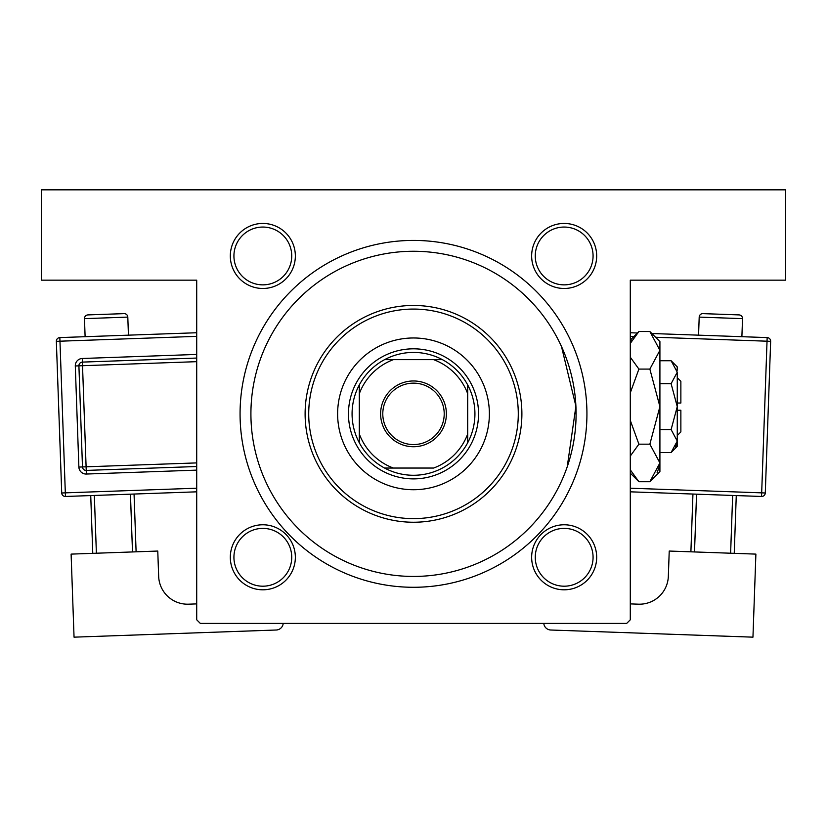 <?xml version="1.0" encoding="UTF-8"?>
<svg xmlns="http://www.w3.org/2000/svg" width="827" height="827" viewBox="0 0 827 827"><rect width="100%" height="100%" fill="white"/><g stroke="black" fill="none" stroke-linecap="round" stroke-linejoin="round"><path stroke-width="1.24" d="M262.831 223.445A32.522 32.522 0 0 1 295.353 255.956A32.522 32.522 0 0 1 262.831 288.478A32.522 32.522 0 0 1 230.32 255.956A32.522 32.522 0 0 1 262.831 223.445M262.831 284.86A28.904 28.904 0 0 0 291.735 255.956A28.904 28.904 0 0 0 262.831 227.053A28.904 28.904 0 0 0 233.927 255.956A28.904 28.904 0 0 0 262.831 284.86M564.169 223.445A32.522 32.522 0 0 1 596.681 255.956A32.522 32.522 0 0 1 564.169 288.478A32.522 32.522 0 0 1 531.647 255.956A32.522 32.522 0 0 1 564.169 223.445M564.169 284.86A28.904 28.904 0 0 0 593.073 255.956A28.904 28.904 0 0 0 564.169 227.053A28.904 28.904 0 0 0 535.265 255.956A28.904 28.904 0 0 0 564.169 284.86M564.169 524.773A32.522 32.522 0 0 1 596.681 557.295A32.522 32.522 0 0 1 564.169 589.806A32.522 32.522 0 0 1 531.647 557.295A32.522 32.522 0 0 1 564.169 524.773M564.169 586.198A28.904 28.904 0 0 0 593.073 557.295A28.904 28.904 0 0 0 564.169 528.391A28.904 28.904 0 0 0 535.265 557.295A28.904 28.904 0 0 0 564.169 586.198M262.831 524.773A32.522 32.522 0 0 1 295.353 557.295A32.522 32.522 0 0 1 262.831 589.806A32.522 32.522 0 0 1 230.32 557.295A32.522 32.522 0 0 1 262.831 524.773M262.831 586.198A28.904 28.904 0 0 0 291.735 557.295A28.904 28.904 0 0 0 262.831 528.391A28.904 28.904 0 0 0 233.927 557.295A28.904 28.904 0 0 0 262.831 586.198M413.5 240.419A173.432 173.432 0 0 1 586.932 413.851A173.432 173.432 0 0 1 413.5 587.284A173.432 173.432 0 0 1 240.068 413.851A173.432 173.432 0 0 1 413.5 240.419M561.471 346.472L575.912 406.202L567.229 466.779M41.35 189.838L785.65 189.838L785.65 280.167L630.288 280.167L630.288 619.795L626.67 623.413L200.33 623.413L196.712 619.795L196.712 280.167L41.35 280.167L41.35 189.838M337.623 413.851A75.877 75.877 0 0 0 413.5 489.729A75.877 75.877 0 0 0 489.377 413.851A75.877 75.877 0 0 0 413.5 337.974A75.877 75.877 0 0 0 337.623 413.851M518.281 413.851A104.781 104.781 0 0 0 413.5 309.071A104.781 104.781 0 0 0 308.719 413.851A104.781 104.781 0 0 0 413.5 518.632A104.781 104.781 0 0 0 518.281 413.851M305.111 413.851A108.389 108.389 0 0 1 413.5 305.463A108.389 108.389 0 0 1 521.889 413.851A108.389 108.389 0 0 1 413.5 522.24A108.389 108.389 0 0 1 305.111 413.851M576.088 413.851A162.588 162.588 0 0 0 413.5 251.263A162.588 162.588 0 0 0 250.912 413.851A162.588 162.588 0 0 0 413.5 576.44A162.588 162.588 0 0 0 576.088 413.851M446.384 413.851A32.884 32.884 0 0 1 413.5 446.735A32.884 32.884 0 0 1 380.616 413.851A32.884 32.884 0 0 1 413.5 380.968A32.884 32.884 0 0 1 446.384 413.851M382.787 413.851A30.713 30.713 0 0 0 413.5 444.564A30.713 30.713 0 0 0 444.213 413.851A30.713 30.713 0 0 0 413.5 383.139A30.713 30.713 0 0 0 382.787 413.851M474.925 413.851A61.425 61.425 0 0 0 467.7 384.948L467.7 393.735L467.7 384.948A61.425 61.425 0 0 0 384.596 359.652L393.383 359.652L384.596 359.652A61.425 61.425 0 0 0 359.3 442.755L359.3 433.968L359.3 442.755A61.425 61.425 0 0 0 384.596 468.051L433.617 468.051A57.807 57.807 0 0 0 467.7 433.968L467.7 393.735A57.807 57.807 0 0 0 433.617 359.652L393.383 359.652A57.807 57.807 0 0 0 359.3 393.735L359.3 433.968A57.807 57.807 0 0 0 393.383 468.051L384.596 468.051A61.425 61.425 0 0 0 467.7 442.755L467.7 433.968L467.7 442.755A61.425 61.425 0 0 0 474.925 413.851M348.467 413.851A65.033 65.033 0 0 1 413.5 348.818A65.033 65.033 0 0 1 478.533 413.851A65.033 65.033 0 0 1 413.5 478.885A65.033 65.033 0 0 1 348.467 413.851M359.3 384.948L359.3 393.735L359.3 384.948M442.404 359.652L433.617 359.652L442.404 359.652M742.522 318.643L699.197 317.103A3.618 3.618 0 0 1 702.94 313.629L739.049 314.901A3.618 3.618 0 0 1 742.522 318.643L741.891 336.692M699.197 317.103L698.557 335.162M630.288 603.896L638.434 604.186A28.904 28.904 0 0 0 668.34 576.326L669.229 551.051L755.888 554.111L752.952 637.162L550.751 630.009A7.226 7.226 0 0 1 543.804 623.413M696.551 494.164L694.504 551.94M730.613 553.222L732.66 495.445M736.268 495.569L734.231 553.346M690.896 551.816L692.943 494.039M651.831 333.508L767.167 337.592A3.618 3.618 0 0 1 770.65 341.324L765.285 492.985L761.677 492.851L767.032 341.2L655.584 337.261M630.288 332.743L637.431 333.002M630.288 488.209L761.677 492.851L761.543 496.469A3.618 3.618 0 0 0 765.285 492.985A3.618 3.618 0 0 1 761.543 496.469L630.288 491.827M128.443 335.162L127.803 317.103A3.618 3.618 0 0 0 124.06 313.629L87.951 314.901L124.06 313.629M127.803 317.103L84.478 318.643A3.618 3.618 0 0 1 87.951 314.901M84.478 318.643L85.109 336.692M196.712 603.896L188.566 604.186A28.904 28.904 0 0 1 158.66 576.326L157.771 551.051L71.112 554.111L74.048 637.162L276.249 630.009A7.226 7.226 0 0 0 283.196 623.413M92.769 553.346L90.732 495.569M94.34 495.445L96.387 553.222M132.496 551.94L130.449 494.164M134.057 494.039L136.104 551.816M196.712 491.827L65.457 496.469A3.618 3.618 0 0 1 61.715 492.985L56.35 341.324A3.618 3.618 0 0 1 59.833 337.592L196.712 332.743M196.712 466.521L86.225 470.418A3.618 3.618 0 0 1 82.483 466.945L78.906 365.834A3.618 3.618 0 0 1 82.39 362.102L196.712 358.06M677.261 377.722L680.869 381.33L680.869 403.018L677.261 403.018M677.127 370.62L677.261 366.878L671.111 360.737L677.261 372.202L671.111 383.676L677.261 406.626L671.111 429.575L677.261 441.049L671.111 452.514L659.915 452.514M671.111 429.575L659.915 429.575M675.545 446.942L677.127 442.631M671.111 360.737L659.915 360.737M671.111 383.676L659.915 383.676M631.621 340.693L630.288 343.412L638.899 331.524L649.857 331.524L659.915 341.592L659.915 471.659L649.857 481.727L638.899 481.727L630.288 469.839M649.857 331.524L659.915 350.307L649.857 369.08L659.915 406.626L649.857 444.171L659.915 462.944L649.857 481.727M649.857 444.171L638.899 444.171L630.288 420.405M630.288 456.059L638.899 444.171M657.134 472.558L659.708 465.539M659.915 350.307L659.708 347.712M649.857 369.08L638.899 369.08L630.288 357.192M630.288 392.835L638.899 369.08M677.261 372.202L677.261 446.373L671.111 452.514M677.261 410.244L680.869 410.244L680.869 431.921L677.261 435.529M633.937 336.496L630.288 336.362M767.167 337.592L767.032 341.2L770.65 341.324A3.618 3.618 0 0 0 767.167 337.592M196.712 336.362L59.968 341.2L65.323 492.851L196.712 488.209M196.712 470.129L86.349 474.036L86.101 466.81L196.712 462.903M196.712 361.668L82.524 365.71L82.266 358.484A7.226 7.226 0 0 0 75.298 365.968L78.875 467.069A7.226 7.226 0 0 0 86.349 474.036M82.266 358.484L196.712 354.442M75.298 365.968L82.524 365.71L86.101 466.81L78.875 467.069M56.35 341.324L59.968 341.2L59.833 337.592M65.457 496.469L65.323 492.851L61.715 492.985M630.288 340.145L638.899 331.524M630.288 473.106L638.899 481.727"/></g></svg>
